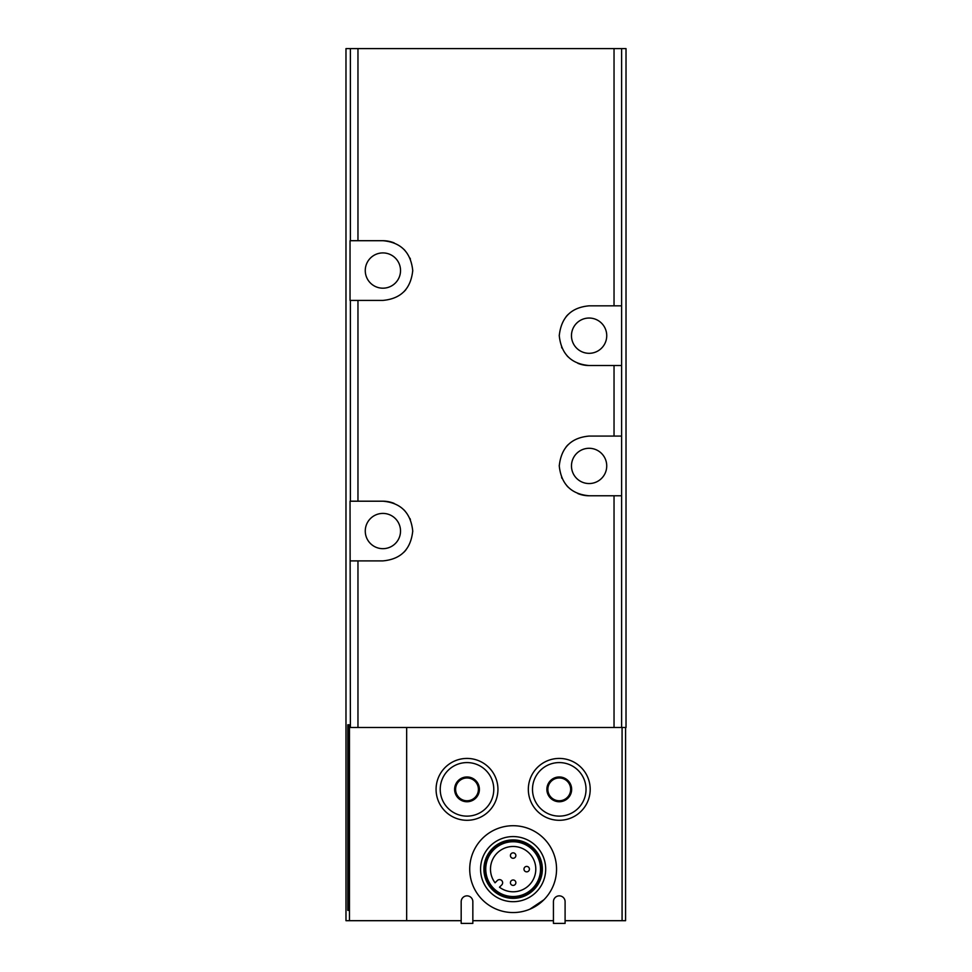 <?xml version="1.0" encoding="UTF-8"?>
<svg xmlns="http://www.w3.org/2000/svg" width="972" height="972" viewBox="0 0 972 972"><rect width="100%" height="100%" fill="white"/><g stroke="black" fill="none" stroke-linecap="round" stroke-linejoin="round"><path stroke-width="1.46" d="M461.178 920.691L349.458 920.691L349.458 727.493L350.394 727.493L350.042 501.2L382.895 501.2C400.829 502.791 410.779 512.73 412.736 531.016C410.816 549.302 400.865 559.264 382.895 560.893L350.394 560.893M553.433 920.691L472.842 920.691M622.08 727.493L622.08 920.691L565.097 920.691M406.661 727.493L406.661 920.691M543.858 899.805L529.801 909.221M350.394 727.493L626.017 727.493L626.017 48.6L345.983 48.6L345.983 920.691L349.458 920.691M357.963 240.704L350.042 240.704L350.042 300.409L382.895 300.409C400.865 298.781 410.816 288.818 412.736 270.532C410.779 252.246 400.829 242.307 382.895 240.704L357.963 240.704L357.963 48.6M348.924 724.784L348.924 910.375L349.118 724.784M348.547 724.784L348.547 910.375L348.741 724.784M348.17 724.784L348.17 910.375L348.353 724.784M347.794 724.784L347.794 910.375L347.976 724.784M625.579 727.493L625.579 920.691L622.08 920.691M621.606 727.493L621.606 495.769L589.105 495.769C571.172 494.165 561.221 484.226 559.264 465.953C561.184 447.655 571.135 437.704 589.105 436.076L621.606 436.076L621.606 48.6M621.606 495.769L621.606 436.076M621.606 365.521L589.105 365.521C571.172 363.929 561.221 353.99 559.264 335.705C561.184 317.419 571.135 307.456 589.105 305.828L621.606 305.828M568.134 444.69A29.853 29.853 0 0 0 566.129 446.865M559.264 465.296A29.853 29.853 0 0 0 559.264 465.953M561.597 477.483A29.853 29.853 0 0 0 561.974 478.346M567.101 486.085A29.853 29.853 0 0 0 568.158 487.179M577.842 493.557A29.853 29.853 0 0 0 589.105 495.769M589.105 448.286A17.642 17.642 0 0 1 604.377 474.737A17.642 17.642 0 0 1 573.832 474.737A17.642 17.642 0 0 1 589.105 448.286M568.134 314.454A29.853 29.853 0 0 0 566.129 316.629M559.264 335.061A29.853 29.853 0 0 0 559.264 335.705M561.597 347.235A29.853 29.853 0 0 0 561.974 348.098M567.101 355.837A29.853 29.853 0 0 0 568.158 356.931M577.842 363.309A29.853 29.853 0 0 0 589.105 365.521M589.105 318.038A17.642 17.642 0 0 1 604.377 344.501A17.642 17.642 0 0 1 573.832 344.501A17.642 17.642 0 0 1 589.105 318.038M403.866 291.782A29.853 29.853 0 0 0 405.871 289.607M412.736 271.176A29.853 29.853 0 0 0 412.736 270.532M410.403 259.002A29.853 29.853 0 0 0 410.026 258.139M404.899 250.399A29.853 29.853 0 0 0 403.842 249.306M394.158 242.915A29.853 29.853 0 0 0 382.895 240.704M382.895 252.914A17.642 17.642 0 0 1 398.168 279.377A17.642 17.642 0 0 1 367.623 279.377A17.642 17.642 0 0 1 382.895 252.914M382.895 513.41A17.642 17.642 0 0 1 398.168 539.861A17.642 17.642 0 0 1 367.623 539.861A17.642 17.642 0 0 1 382.895 513.41M403.866 552.266A29.853 29.853 0 0 0 405.871 550.091M412.736 531.66A29.853 29.853 0 0 0 412.736 531.016M410.403 519.485A29.853 29.853 0 0 0 410.026 518.623M404.899 510.883A29.853 29.853 0 0 0 403.842 509.79M394.158 503.411A29.853 29.853 0 0 0 382.895 501.2M559.264 776.968A12.393 12.393 0 0 1 569.993 795.558A12.393 12.393 0 0 1 548.536 795.558A12.393 12.393 0 0 1 559.264 776.968M559.264 777.965A11.397 11.397 0 0 1 569.13 795.06A11.397 11.397 0 0 1 549.387 795.06A11.397 11.397 0 0 1 559.264 777.965M559.264 758.427A30.934 30.934 0 0 1 586.055 804.828A30.934 30.934 0 0 1 532.474 804.828A30.934 30.934 0 0 1 559.264 758.427A30.934 30.934 0 0 1 586.055 804.828A30.934 30.934 0 0 1 532.474 804.828A30.934 30.934 0 0 1 559.264 758.427M467.01 776.968A12.393 12.393 0 0 1 477.738 795.558A12.393 12.393 0 0 1 456.281 795.558A12.393 12.393 0 0 1 467.01 776.968M467.01 777.965A11.397 11.397 0 0 1 476.875 795.06A11.397 11.397 0 0 1 457.132 795.06A11.397 11.397 0 0 1 467.01 777.965M467.01 758.427A30.934 30.934 0 0 1 493.8 804.828A30.934 30.934 0 0 1 440.219 804.828A30.934 30.934 0 0 1 467.01 758.427M565.097 901.688A5.832 5.832 0 0 0 559.264 895.856A5.832 5.832 0 0 0 553.433 901.688L553.433 923.4L565.097 923.4L565.097 901.688M472.842 901.688A5.832 5.832 0 0 0 467.01 895.856A5.832 5.832 0 0 0 461.178 901.688L461.178 923.4L472.842 923.4L472.842 901.688M513.131 912.55A43.412 43.412 0 0 0 550.735 847.426A43.412 43.412 0 0 0 475.539 847.426A43.412 43.412 0 0 0 513.131 912.55M513.131 901.688A32.562 32.562 0 0 0 541.331 852.857A32.562 32.562 0 0 0 484.931 852.857A32.562 32.562 0 0 0 513.131 901.688M513.131 898.359A29.233 29.233 0 0 0 538.452 854.522A29.233 29.233 0 0 0 487.823 854.522A29.233 29.233 0 0 0 513.131 898.359M513.131 897.618A28.492 28.492 0 0 0 537.808 854.886A28.492 28.492 0 0 0 488.454 854.886A28.492 28.492 0 0 0 513.131 897.618M513.131 896.804A27.678 27.678 0 0 0 537.103 855.299A27.678 27.678 0 0 0 489.171 855.299A27.678 27.678 0 0 0 513.131 896.804M513.131 896.524A27.398 27.398 0 0 0 536.86 855.433A27.398 27.398 0 0 0 489.414 855.433A27.398 27.398 0 0 0 513.131 896.524M495.064 882.795A22.66 22.66 0 0 1 508.283 847.001A22.66 22.66 0 0 1 535.268 873.986A22.66 22.66 0 0 1 499.474 887.205L501.722 884.957A3.123 3.123 0 0 0 501.722 880.547A3.123 3.123 0 0 0 497.3 880.547L495.064 882.795M513.131 885.407A2.709 2.709 0 0 1 510.422 882.698A2.709 2.709 0 0 1 513.131 879.988A2.709 2.709 0 0 1 515.853 882.698A2.709 2.709 0 0 1 513.131 885.407M526.702 871.848A2.709 2.709 0 0 0 529.047 867.777A2.709 2.709 0 0 0 524.345 867.777A2.709 2.709 0 0 0 526.702 871.848M513.131 858.276A2.709 2.709 0 0 0 515.488 854.206A2.709 2.709 0 0 0 510.786 854.206A2.709 2.709 0 0 0 513.131 858.276M350.394 501.2L350.394 300.409M350.394 240.704L350.394 48.6M357.963 727.493L357.963 560.893M614.037 727.493L614.037 495.769M614.037 436.076L614.037 365.521M614.037 305.828L614.037 48.6M357.963 501.2L357.963 300.409M559.264 762.583A26.766 26.766 0 0 1 582.447 802.738A26.766 26.766 0 0 1 536.082 802.738A26.766 26.766 0 0 1 559.264 762.583M467.01 762.583A26.766 26.766 0 0 1 490.192 802.738A26.766 26.766 0 0 1 443.815 802.738A26.766 26.766 0 0 1 467.01 762.583"/></g></svg>
